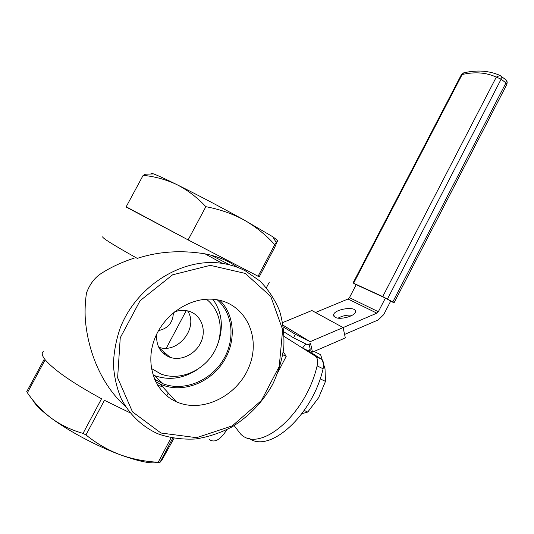 <?xml version="1.0" encoding="UTF-8"?>
<svg xmlns="http://www.w3.org/2000/svg" width="534" height="534" viewBox="0 0 534 534"><rect width="100%" height="100%" fill="white"/><g stroke="black" fill="none" stroke-linecap="round" stroke-linejoin="round"><path stroke-width="0.8" d="M320.126 378.826L325.486 381.383L325.019 368.82L320.62 354.683L314.052 351.445M304.24 410.472L307.751 412.054L318.651 397.663L325.486 381.383M301.93 413.69L307.751 412.054M335.085 317.269C339.884 320.273 355.357 316.068 355.43 311.756C356.719 305.695 333.904 309.073 333.59 314.96L335.085 317.269M352.3 315.207C347.274 314.766 342.541 315.741 338.115 318.13M284.181 336.46L315.834 356.458C317.663 358.441 318.084 361.578 317.109 365.87C305.889 414.925 259.624 453.853 240.547 433.948L234.192 425.618M305.855 343.936L302.524 347.988L308.372 350.865L321.775 359.369C323.617 361.358 324.058 364.488 323.097 368.774C312.57 415.238 269.516 453.84 249.084 438.301M390.621 301.236L394.079 302.765L392.79 301.97L382.731 296.577L353.595 283.234L462.164 74.513C474.906 71.629 486.294 72.497 496.306 77.11L499.937 75.421L501.359 76.249L501.132 79.172L387.464 299.007M315.501 312.497L348.021 299.007L349.443 297.658L356.198 284.675L385.408 298.065L390.728 301.022L383.692 314.639L378.212 319.939L344.584 334.438M356.125 284.809L353.595 283.234M506.859 84.385L507.247 81.996L505.925 79.806M385.408 298.065L378.339 311.722L376.857 313.151L343.122 327.576L345.318 337.915L312.49 352.12L309.039 349.97M463.986 72.798L461.336 74.787L353.021 283.007M282.713 322.576L311.889 310.521L343.128 327.582L310.147 341.68L295.382 334.317L293.546 337.835L283.948 331.888M312.49 352.12L310.541 343.429L307.878 344.937L293.546 337.835M283.187 325.306L310.147 341.68M309.113 344.19L310.241 349.236L308.372 350.865M283.434 327.022L295.382 334.317M283.28 351.739L286.204 356.378L282.806 354.75M278.381 371.357L286.204 356.378M158.718 347.207C177.875 354.376 199.002 327.549 187.608 310.888M156.782 333.957C155.821 344.637 159.706 352.206 168.437 356.672L170.092 357.326C181.8 361.431 196.652 353.528 201.505 340.892C206.551 328.31 200.383 314.092 188.255 311.042C183.716 309.907 179.07 310.221 174.318 311.983M206.351 299.2C221.643 310.748 224.66 334.664 213.6 352.941C202.7 371.31 179.377 381.029 161.088 374.087L151.376 368.487M125.59 406.594C99.698 383.445 87.396 348.175 85.26 318.478C84.813 309.96 85.22 301.456 86.488 292.959C89.912 283.928 94.932 277.36 101.547 273.261C111.125 267.127 122.012 262.081 134.221 258.116M43.287 351.519C41.539 352.881 41.926 355.317 44.455 358.815L26.7 391.702L27.388 392.757L45.19 359.769C53.994 370.055 72.778 383.052 101.54 398.764L83.05 433.388L85.961 434.936L104.444 400.306L130.022 412.789M85.961 434.936C96.294 443.313 107.581 449.875 119.816 454.621C132.212 459.046 145.001 461.583 158.197 462.244L171.08 437.82M158.197 462.244L159.913 462.471L172.742 438.147M237.303 267.26C228.686 260.899 217.945 256.433 205.083 253.857C181.086 249.952 158.478 251.461 137.271 258.383C112.153 244.305 100.706 237.069 102.942 236.675M159.065 434.229L155.948 432.914C140.969 425.498 129.402 414.137 121.258 398.811C116.786 388.185 114.176 376.797 113.422 364.662C113.789 352.32 116.072 340.071 120.263 327.909C136.858 285.136 183.416 257.021 222.478 263.422C230.688 264.697 238.331 267.18 245.4 270.878L259.998 281.084C268.335 289.588 274.823 299.434 279.469 310.608C282.967 322.309 284.415 334.504 283.814 347.193C282.045 359.916 278.347 372.265 272.714 384.253C262.775 401.969 249.224 416.173 232.063 426.886C220.368 432.974 208.207 437.006 195.584 438.981C182.942 439.676 170.767 438.094 159.065 434.229M32.547 399.679C35.037 404.558 41.358 410.773 51.518 418.329C61.036 425.144 71.549 430.164 83.05 433.388M27.388 392.757C34.136 402.676 42.179 411.2 51.518 418.329C68.966 431.278 96.921 446.137 119.816 454.621C139.034 461.616 152.003 464.186 158.738 462.324M259.217 276.826L189.136 240.447L126.171 206.778M245.28 273.428L270.805 296.53L282.646 329.611L279.242 366.424L261.44 400.507L232.25 425.878L196.599 437.68L160.954 433.014L132.479 411.854L117.627 377.785L120.25 337.788L140.075 300.722L172.575 274.83L210.323 265.345L245.28 273.428M209.588 439.722C214.768 443.033 220.529 439.689 226.87 429.683M155.594 381.643L161.101 384.507C181.667 393.311 208.534 383.606 222.364 363.387C236.348 343.262 235.467 315.654 219.861 300.335M177.261 402.149L176.287 401.728C154.706 392.276 144.647 364.021 154.793 338.496C164.712 312.911 192.58 295.789 216.357 299.654C245.426 303.973 260.926 336.574 249.478 365.69C238.625 394.973 203.674 413.389 177.261 402.149M143.139 175.352L126.064 206.985L188.122 239.906L259.21 276.832L274.63 247.589L277.66 240.554L274.75 244.665C266.005 234.98 255.839 226.79 244.258 220.095C232.477 213.74 219.674 209.275 205.857 206.685C197.22 197.447 187.594 190.111 176.981 184.671C166.187 179.591 154.907 176.48 143.139 175.352L145.588 174.204M162.61 386.756L157.57 385.221M152.918 374.941L154.52 375.609C168.944 380.642 183.135 378.673 197.093 369.708M218.246 342.721C223.706 326.488 221.917 312.003 212.866 299.254M154.459 379.16L163.084 383.786C183.549 391.722 209.702 381.276 222.531 360.997C235.521 340.805 233.425 313.872 217.238 299.801M211.911 255.626L229.867 264.924M158.551 330.586C168.03 328.55 172.969 322.609 173.37 312.764M186.246 310.628L166.301 348.168M164.172 352.18L163.471 353.488M174.004 438.367L161.802 460.255L159.913 462.471M188.122 239.906L205.857 206.685M257.949 276.525L274.75 244.665M277.633 240.44L272.801 236.769L244.258 220.095C223.466 208.507 195.945 194.022 176.981 184.671C165.4 178.963 157.61 175.379 153.605 173.924C151.255 173.083 150.535 173.109 151.449 173.997M163.618 353.621L165.206 353.081M323.097 368.774L317.109 365.87M394.079 302.765L506.926 84.259L505.945 82.917L392.79 301.97M378.339 311.722L349.443 297.658M461.389 74.68L463.672 72.864C476.969 69.787 489.057 70.642 499.937 75.421L506.172 80L505.945 82.917L501.132 79.172L496.306 77.11L382.731 296.577M376.857 313.151L348.021 299.007M315.167 355.931L321.101 358.841M333.59 314.96L333.857 316.201M315.834 356.458L321.775 359.369M170.092 357.326L158.918 347.621M205.083 253.857L222.478 263.422M269.236 282.319L266.393 287.719M160.187 384.106L176.287 401.728M168.283 392.971L166.775 395.821M154.52 375.609L163.084 383.786M235.067 266.466L235.394 265.892M153.605 173.924L145.588 174.197M272.801 236.769L276.151 242.423M283.821 352.2L283.254 351.926"/></g></svg>
